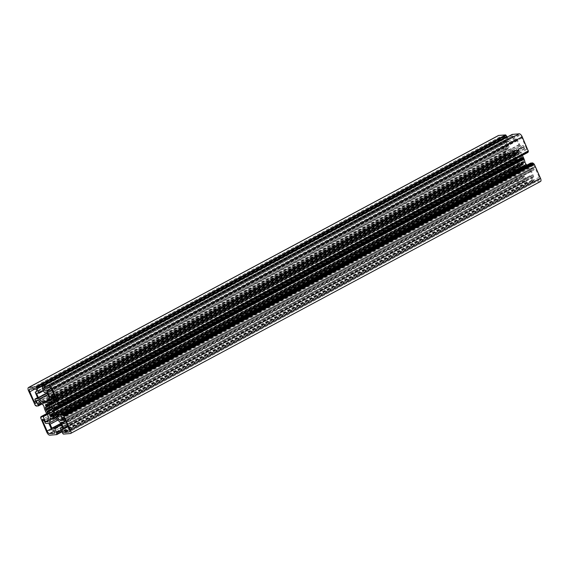 <?xml version="1.0" encoding="UTF-8"?>
<svg xmlns="http://www.w3.org/2000/svg" width="569" height="569" viewBox="0 0 569 569"><rect width="100%" height="100%" fill="white"/><g stroke="black" fill="none" stroke-linecap="round" stroke-linejoin="round"><path stroke-width="0.43" stroke-dasharray="2.85 2.13" d="M526.346 148.061A1.764 0.74 61.8 0 1 526.389 149.683A1.764 0.74 61.8 0 1 526.254 149.718A1.764 0.74 61.8 0 1 524.76 148.189L524.042 146.546A1.174 0.491 -118.2 0 0 523.046 145.529L520.699 145.714A1.174 0.491 61.8 0 1 519.703 144.697L517.619 139.981A1.174 0.491 -118.2 0 0 516.624 138.964L515.806 139.028A1.764 0.74 61.8 0 1 514.383 137.641A1.764 0.74 61.8 0 1 514.276 135.884A1.764 0.74 61.8 0 1 514.404 135.842L519.412 135.443A2.937 1.23 61.8 0 1 521.901 137.99L526.346 148.061L56.388 400.078M505.777 149.711A1.764 0.74 61.8 0 1 505.82 151.326A1.764 0.74 61.8 0 1 505.685 151.361A1.764 0.74 61.8 0 1 504.198 149.832L499.753 139.761A2.937 1.23 61.8 0 1 499.682 137.065A2.937 1.23 61.8 0 1 499.902 137.001L504.909 136.603A1.764 0.74 61.8 0 1 506.339 137.99A1.764 0.74 61.8 0 1 506.446 139.746A1.764 0.74 61.8 0 1 506.318 139.782L505.5 139.853A1.174 0.491 -118.2 0 0 505.407 139.874A1.174 0.491 -118.2 0 0 505.436 140.956L507.52 145.671A1.174 0.491 61.8 0 1 507.548 146.752A1.174 0.491 61.8 0 1 507.456 146.774L505.108 146.966A1.174 0.491 -118.2 0 0 505.023 146.987A1.174 0.491 -118.2 0 0 505.052 148.068L505.777 149.711L35.819 401.721M522.157 163.716A5.875 2.461 61.8 0 1 521.816 163.794A5.875 2.461 61.8 0 1 521.439 163.772L521.396 164.804A7.169 3.009 61.8 0 1 520.351 164.228L519.746 162.841A5.875 2.461 61.8 0 1 518.793 161.866L518.11 161.937A7.169 3.009 61.8 0 1 517.121 160.43L517.185 159.42A5.875 2.461 61.8 0 1 516.552 157.983L515.628 157.051A7.169 3.009 61.8 0 1 515.272 155.493L515.962 155.458A5.875 2.461 61.8 0 1 516.026 154.398L515.4 153.011A7.169 3.009 61.8 0 1 515.884 152.314L516.794 153.274A5.875 2.461 61.8 0 1 517.52 153.21L517.562 152.179A7.169 3.009 61.8 0 1 518.608 152.755L519.213 154.142A5.875 2.461 61.8 0 1 520.166 155.117L520.848 155.045A7.169 3.009 61.8 0 1 521.844 156.56L521.773 157.563A5.875 2.461 61.8 0 1 522.406 159.007L523.331 159.932A7.169 3.009 61.8 0 1 523.693 161.496L522.996 161.532A5.875 2.461 61.8 0 1 522.939 162.592L523.558 163.972A7.169 3.009 61.8 0 1 523.075 164.669L522.157 163.716L53.287 415.142M540.55 181.454A3.528 1.479 61.8 0 1 540.287 181.532L533.324 182.087L532.826 181.582L529.924 175.992L532.392 175.572L530.664 171.404A2.347 0.989 -118.2 0 0 529.689 169.932L526.097 166.248A2.347 0.989 -118.2 0 0 524.903 165.743A2.347 0.989 -118.2 0 0 524.703 165.949A9.396 3.94 61.8 0 1 523.921 166.774A9.396 3.94 61.8 0 1 523.658 166.888L522.982 166.482L522.747 166.966A9.396 3.94 61.8 0 1 520.962 166.248A2.347 0.989 -118.2 0 0 520.222 166.112A2.347 0.989 -118.2 0 0 519.924 166.745L519.71 170.728A2.347 0.989 -118.2 0 0 520.059 172.251L522.001 176.404L524.654 176.411L526.524 180.657L526.723 182.606L519.717 183.175A3.528 1.479 61.8 0 1 516.73 180.124L510.542 165.586L511.118 165.529L510.877 164.676L513.01 164.498L515.386 169.633L517.548 169.683A2.347 0.989 -118.2 0 0 517.726 169.633A2.347 0.989 -118.2 0 0 518.018 169L518.238 165.017A2.347 0.989 -118.2 0 0 517.356 162.556A9.396 3.94 61.8 0 1 515.692 159.747L514.881 157.912A9.396 3.94 61.8 0 1 514.042 155.031A2.347 0.989 -118.2 0 0 512.761 152.606L509.17 148.929A2.347 0.989 -118.2 0 0 508.145 148.367L506.168 148.744L508.352 153.893L506.225 154.064L505.165 153.267L498.494 138.765A3.528 1.479 61.8 0 1 498.408 135.529M507.285 137.037L509.035 140.998L506.552 141.418L508.295 145.579A2.347 0.989 -118.2 0 0 509.269 147.058L512.861 150.735A2.347 0.989 -118.2 0 0 513.885 151.297A2.347 0.989 -118.2 0 0 514.056 151.247A2.347 0.989 -118.2 0 0 514.255 151.041A9.396 3.94 61.8 0 1 515.037 150.209A9.396 3.94 61.8 0 1 515.308 150.095L515.955 150.508L516.218 150.024A9.396 3.94 61.8 0 1 517.996 150.742A2.347 0.989 -118.2 0 0 518.565 150.927A2.347 0.989 -118.2 0 0 518.736 150.87A2.347 0.989 -118.2 0 0 519.035 150.244L519.248 146.261A2.347 0.989 -118.2 0 0 518.9 144.732L516.958 140.579L514.305 140.571L512.434 136.332L512.2 134.412M521.922 157.236L51.964 409.246L521.922 157.236M516.794 153.274L46.843 405.284M517.036 159.754L47.078 411.764L517.036 159.754M528.366 151.418L527.932 151.66M528.06 152.321L525.948 152.485L523.572 147.35L521.41 147.307A2.347 0.989 -118.2 0 0 521.24 147.357A2.347 0.989 -118.2 0 0 520.941 147.99L520.727 151.973A2.347 0.989 -118.2 0 0 521.602 154.427A9.396 3.94 61.8 0 1 522.264 155.429M526.894 165.088L529.796 168.061A2.347 0.989 -118.2 0 0 530.813 168.623L532.79 168.246L530.593 163.111M532.392 175.572L62.462 427.575L532.406 175.572M523.658 166.888L53.692 418.905M522.776 166.959L53.344 418.684L522.797 166.93M517.057 179L512.612 168.922A1.764 0.74 61.8 0 1 512.569 167.307A1.764 0.74 61.8 0 1 514.198 168.794L514.924 170.437A1.174 0.491 -118.2 0 0 515.919 171.461L518.259 171.269A1.174 0.491 61.8 0 1 519.255 172.286L521.339 177.009A1.174 0.491 -118.2 0 0 522.335 178.026L523.153 177.962A1.764 0.74 61.8 0 1 524.575 179.342A1.764 0.74 61.8 0 1 524.689 181.106A1.764 0.74 61.8 0 1 524.554 181.141L519.547 181.539A2.937 1.23 61.8 0 1 517.057 179L51.267 428.77M539.056 179.982L534.049 180.38A1.764 0.74 61.8 0 1 532.62 179A1.764 0.74 61.8 0 1 532.513 177.236A1.764 0.74 61.8 0 1 532.648 177.201L533.466 177.137A1.174 0.491 -118.2 0 0 533.551 177.108A1.174 0.491 -118.2 0 0 533.523 176.034L531.439 171.312A1.174 0.491 61.8 0 1 531.41 170.238A1.174 0.491 61.8 0 1 531.503 170.209L533.85 170.024A1.174 0.491 -118.2 0 0 533.935 170.003A1.174 0.491 -118.2 0 0 533.907 168.922L533.181 167.279A1.764 0.74 61.8 0 1 533.139 165.664A1.764 0.74 61.8 0 1 534.768 167.151L539.206 177.229A2.937 1.23 61.8 0 1 539.277 179.918A2.937 1.23 61.8 0 1 539.056 179.982L69.489 431.786M512.719 135.977L42.76 387.994M527.84 151.461L57.882 403.471M532.364 180.515L62.398 432.532M526.24 181.006L56.281 433.023M511.118 165.529L41.16 417.539M505.692 153.232L35.733 405.242M523.075 164.669L53.116 416.686M523.693 161.496L53.728 413.507M520.166 155.117L50.207 407.134M517.52 153.21L47.561 405.228M516.609 153.104L46.651 405.121M515.841 155.515L45.883 407.525M518.565 162.08L48.607 414.09M521.538 164.363L51.58 416.373M522.747 166.966L52.782 418.976M523.58 166.866L53.621 418.884M519.035 150.244L49.076 402.255M515.998 150.472L46.039 402.489M514.255 151.041L44.297 403.051M509.035 140.998L43.486 390.64M509.02 141.219L43.564 390.811M506.566 141.411L36.608 393.428L506.552 141.418M506.552 141.631L37.077 393.385M508.295 145.579L47.213 392.838M509.269 147.058L47.924 394.452M512.861 150.735L49.233 399.353M515.308 150.095L49.197 400.043M515.379 150.116L49.19 400.107M515.891 150.486L46.061 402.425M516.161 150.052L46.203 402.07M516.218 150.024L49.176 400.469L516.183 150.031M517.996 150.742L49.076 402.198M519.248 146.261L49.29 398.272M518.9 144.732L48.941 396.749M517.157 140.785L47.199 392.795M516.958 140.579L46.999 392.596M514.504 140.778L44.546 392.788M514.305 140.571L44.346 392.589M512.434 136.332L42.476 388.343M512.456 135.998L42.718 387.894L512.427 136.005M512.249 134.917L42.291 386.934M525.948 152.485L55.99 404.502M525.749 152.286L55.79 404.296M523.572 147.35L53.614 399.367M523.373 147.151L53.415 399.161M521.41 147.307L51.452 399.317M520.941 147.99L52.391 399.246M520.727 151.973L54.716 401.863M521.602 154.427L55.762 404.232M529.796 168.061L62.192 418.805M530.813 168.623L62.583 419.702M532.776 168.467L62.846 420.463L532.797 168.46M532.79 168.246L62.832 420.256M530.614 163.31L60.655 415.327M540.287 181.532L70.328 433.542M533.324 182.087L63.365 434.097M532.826 181.582L62.867 433.592M532.1 180.537L62.135 432.554M531.802 180.231L61.836 432.248M529.924 175.992L59.965 428.002M529.938 175.771L62.121 426.636L529.924 175.778M532.406 175.352L62.448 427.369M530.664 171.404L60.705 423.421M529.689 169.932L59.731 421.942M526.097 166.248L56.139 418.265M524.703 165.949L55.221 417.703M523.067 166.504L53.109 418.514M522.961 166.511L53.059 418.492M520.962 166.248L51.004 418.258M519.924 166.745L50.954 418.229M519.71 170.728L56.808 418.955M520.059 172.251L57.91 420.078M521.801 176.205L60.719 423.457M522.001 176.404L60.826 423.706M524.454 176.212L61.232 424.609M524.654 176.411L61.338 424.865M526.524 180.657L60.983 430.299M526.51 180.985L61.096 430.562L526.531 180.978M526.709 182.066L61.523 431.522M526.681 182.621L61.708 431.956M519.717 183.175L49.759 435.185M516.73 180.124L46.772 432.134M510.557 166.12L40.598 418.137M510.592 165.572L41.075 417.347M510.884 164.996L40.925 417.013M510.898 164.669L46.736 413.571L510.877 164.676M513.01 164.498L47.206 414.289M513.21 164.704L47.355 414.517M515.386 169.633L48.102 420.214M515.585 169.839L48.088 420.534M517.548 169.683L47.903 421.522M518.018 169L48.059 421.01M518.238 165.017L48.273 417.027M517.356 162.556L47.398 414.573M515.692 159.747L45.726 411.757M515.642 159.612L45.684 411.629M515.542 158.922L45.584 410.932M515.45 158.708L45.484 410.718M514.952 158.04L44.994 410.057M514.881 157.912L44.923 409.929M514.042 155.031L44.076 407.048M512.761 152.606L42.803 404.623M509.17 148.929L39.204 400.939M508.145 148.367L38.187 400.377M506.182 148.523L36.224 400.533M506.168 148.744L36.693 400.498M508.345 153.673L41.971 403.77M508.33 153.893L42.106 403.905L508.352 153.893M506.225 154.064L36.267 406.074M505.926 153.758L35.968 405.768M505.165 153.267L35.207 405.284M504.667 152.762L34.709 404.772M498.494 138.765L28.535 390.775M519.547 181.539L54.404 430.975M512.612 168.922L43.934 420.249M514.198 168.794L44.24 420.811M514.924 170.437L44.958 422.454M515.919 171.461L45.954 423.471M518.259 171.269L48.301 423.286M519.255 172.286L49.297 424.303M521.339 177.009L51.381 429.019M522.335 178.026L52.376 430.036M523.153 177.962L53.194 429.972M524.554 181.141L54.83 433.03M521.439 163.772L53.102 414.915L523.039 162.883M521.396 163.957L51.438 415.967M521.396 164.804L51.623 416.721M520.351 164.228L53.038 414.822M519.931 163.474L53.045 413.841M519.895 163.132L53.045 413.478M519.746 162.841L53.6 412.817M518.793 161.866L53.173 411.551M518.629 161.831L53.102 411.465L518.658 161.795M518.11 161.937L52.988 411.359M517.121 160.43L51.957 409.865M517.2 159.669L52.035 409.111L517.207 159.669M517.185 159.42L52.007 408.869M516.552 157.983L51.217 407.518M516.36 157.755L51.046 407.276M516.133 157.698L50.954 407.148M515.628 157.051L49.908 406.792M515.272 155.493L45.641 407.326M515.571 155.294L45.612 407.304M515.962 155.458L49.098 405.811M516.026 154.398L48.813 404.936M515.919 154.107L48.571 404.715M515.656 153.786L46.736 405.235M515.4 153.011L46.331 404.552M515.884 152.314L45.961 404.31L515.905 152.307M516.403 152.712L46.438 404.723M517.562 153.033L48.415 404.609M517.42 152.627L47.981 404.36M517.562 152.179L47.604 404.196M518.608 152.755L48.65 404.772M519.028 153.516L49.069 405.526M519.063 153.858L49.105 405.868L515.934 155.543M519.213 154.142L49.254 406.159M520.329 155.152L50.79 406.942M520.393 154.91L50.613 406.828M520.848 155.045L50.89 407.063M521.844 156.56L51.879 408.57M521.759 157.321L51.985 409.232L521.759 157.321M521.773 157.563L51.815 409.58M522.406 159.007L52.448 411.017M522.598 159.235L52.64 411.245M522.833 159.292L52.867 411.302M523.331 159.932L53.372 411.949M523.388 161.696L53.735 413.542M523.117 161.475L53.678 413.208L522.996 161.532M522.939 162.592L52.974 414.602M523.302 163.203L53.344 415.214M523.558 163.972L53.6 415.989M522.562 164.277L53.6 415.754M522.349 163.879L53.429 415.334M499.902 137.001L29.944 389.018M499.753 139.761L35.399 388.769M504.909 136.603L34.951 388.62M506.318 139.782L36.587 391.671M505.5 139.853L36.708 391.237L505.407 139.874M505.436 140.956L35.477 392.966M507.52 145.671L505.108 146.966M507.456 146.774L37.654 398.705M505.052 148.068L35.093 400.078M504.198 149.832L35.562 401.138M521.901 137.99L51.943 390M519.412 135.443L49.453 387.461M524.76 148.189L56.132 399.495M524.042 146.546L55.406 397.852M523.046 145.529L54.852 396.593M520.699 145.714L54.468 395.725M519.703 144.697L53.913 394.473M517.619 139.981L51.829 389.758M516.624 138.964L51.103 388.591M515.806 139.028L50.89 388.335M514.404 135.842L44.446 387.859M539.206 177.229L69.247 429.239M534.049 180.38L69.382 429.559M532.648 177.201L62.682 429.218M533.466 177.137L68.116 426.672M533.523 176.034L67.732 425.811M531.439 171.312L63.884 422.034M531.503 170.209L61.544 422.226M533.85 170.024L65.655 421.088L533.935 170.003M533.907 168.922L65.271 420.228M533.181 167.279L64.503 418.606M534.768 167.151L64.802 419.168M526.389 149.683L56.431 401.693M505.82 151.326L35.861 403.336M523.053 164.683L53.095 416.693M523.622 161.767L53.664 413.777M518.501 162.172L48.543 414.189M521.517 164.804L51.559 416.821M518.736 150.87L48.778 402.888M515.976 150.501L46.018 402.518M514.056 151.247L44.098 403.257M509.035 141.212L43.564 390.818M515.037 150.209L49.197 400.014M521.24 147.357L51.274 399.367M524.903 165.743L54.944 417.753M523.921 166.774L55.67 417.874M522.982 166.482L53.024 418.5M520.222 166.112L50.264 418.13M526.723 182.606L61.715 431.963M510.542 165.586L41.068 417.34M517.726 169.633L47.76 421.643M506.168 148.53L36.203 400.54M512.569 167.307L42.611 419.317M524.689 181.106L54.724 433.116M521.403 163.78L53.095 414.908M515.336 155.223L45.378 407.233M517.555 153.21L48.557 404.701M517.441 152.179L47.483 404.196M520.308 155.195L50.805 406.956M520.457 154.811L50.499 406.828M523.025 161.447L53.664 413.137M499.682 137.065L29.723 389.082M506.446 139.746L36.487 391.764M507.548 146.752L37.59 398.762M505.023 146.987L37.554 397.667M514.276 135.884L44.311 387.894M539.277 179.918L69.318 431.935M532.513 177.236L62.554 429.254M533.551 177.108L68.124 426.693M531.41 170.238L61.452 422.248M533.139 165.664L63.18 417.674"/><path stroke-width="0.85" d="M56.388 400.078A1.764 0.74 61.8 0 1 56.431 401.693A1.764 0.74 61.8 0 1 56.295 401.728A1.764 0.74 61.8 0 1 54.802 400.206L54.076 398.563A1.174 0.491 -118.2 0 0 53.081 397.539L50.741 397.731A1.174 0.491 61.8 0 1 49.745 396.714L47.661 391.991A1.174 0.491 -118.2 0 0 46.665 390.974L45.847 391.038A1.764 0.74 61.8 0 1 44.425 389.658A1.764 0.74 61.8 0 1 44.311 387.894A1.764 0.74 61.8 0 1 44.446 387.859L49.453 387.461A2.937 1.23 61.8 0 1 51.943 390L56.388 400.078M35.819 401.721A1.764 0.74 61.8 0 1 35.861 403.336A1.764 0.74 61.8 0 1 35.726 403.378A1.764 0.74 61.8 0 1 34.232 401.849L29.794 391.771A2.937 1.23 61.8 0 1 29.723 389.082A2.937 1.23 61.8 0 1 29.944 389.018L34.951 388.62A1.764 0.74 61.8 0 1 36.38 390A1.764 0.74 61.8 0 1 36.487 391.764A1.764 0.74 61.8 0 1 36.352 391.799L35.534 391.863A1.174 0.491 -118.2 0 0 35.449 391.892A1.174 0.491 -118.2 0 0 35.477 392.966L37.561 397.688A1.174 0.491 61.8 0 1 37.59 398.762A1.174 0.491 61.8 0 1 37.497 398.791L35.15 398.976A1.174 0.491 -118.2 0 0 35.065 398.997A1.174 0.491 -118.2 0 0 35.093 400.078L35.819 401.721M52.192 415.733A5.875 2.461 61.8 0 1 51.857 415.811A5.875 2.461 61.8 0 1 51.48 415.79L51.438 416.821A7.169 3.009 61.8 0 1 50.392 416.245L49.788 414.858A5.875 2.461 61.8 0 1 48.834 413.883L48.152 413.955A7.169 3.009 61.8 0 1 47.156 412.44L47.227 411.437A5.875 2.461 61.8 0 1 46.594 409.993L45.669 409.068A7.169 3.009 61.8 0 1 45.307 407.504L46.004 407.468A5.875 2.461 61.8 0 1 46.061 406.408L45.442 405.028A7.169 3.009 61.8 0 1 45.925 404.331L46.843 405.284A5.875 2.461 61.8 0 1 47.561 405.228L47.604 404.196A7.169 3.009 61.8 0 1 48.65 404.772L49.254 406.159A5.875 2.461 61.8 0 1 50.207 407.134L50.89 407.063A7.169 3.009 61.8 0 1 51.879 408.57L51.815 409.58A5.875 2.461 61.8 0 1 52.448 411.017L53.372 411.949A7.169 3.009 61.8 0 1 53.728 413.507L53.038 413.542A5.875 2.461 61.8 0 1 52.974 414.602L53.6 415.989A7.169 3.009 61.8 0 1 53.116 416.686L52.192 415.733L53.287 415.142M52.796 418.976L52.782 418.976A9.396 3.94 61.8 0 1 51.004 418.258A2.347 0.989 -118.2 0 0 50.264 418.13A2.347 0.989 -118.2 0 0 49.965 418.756L49.752 422.739A2.347 0.989 -118.2 0 0 50.1 424.268L52.042 428.421L54.695 428.429L56.566 432.668L56.765 434.616L49.759 435.185A3.528 1.479 61.8 0 1 46.772 432.134L40.584 417.596L41.16 417.539L40.918 416.686L43.052 416.515L45.428 421.65L47.59 421.693A2.347 0.989 -118.2 0 0 47.76 421.643A2.347 0.989 -118.2 0 0 48.059 421.01L48.273 417.027A2.347 0.989 -118.2 0 0 47.398 414.573A9.396 3.94 61.8 0 1 45.726 411.757L44.923 409.929A9.396 3.94 61.8 0 1 44.076 407.048A2.347 0.989 -118.2 0 0 42.803 404.623L39.204 400.939A2.347 0.989 -118.2 0 0 38.187 400.377L36.21 400.754L38.393 405.903L36.267 406.074L35.207 405.284L28.535 390.775A3.528 1.479 61.8 0 1 28.45 387.546A3.528 1.479 61.8 0 1 28.713 387.468L35.676 386.913L36.174 387.418L39.076 393.008L36.594 393.428L38.336 397.596A2.347 0.989 -118.2 0 0 39.311 399.068L42.903 402.752A2.347 0.989 -118.2 0 0 43.927 403.307A2.347 0.989 -118.2 0 0 44.098 403.257A2.347 0.989 -118.2 0 0 44.297 403.051A9.396 3.94 61.8 0 1 45.079 402.226A9.396 3.94 61.8 0 1 45.342 402.112L46.018 402.518L46.253 402.034A9.396 3.94 61.8 0 1 48.038 402.752A2.347 0.989 -118.2 0 0 48.607 402.937A2.347 0.989 -118.2 0 0 48.778 402.888A2.347 0.989 -118.2 0 0 49.076 402.255L49.29 398.272A2.347 0.989 -118.2 0 0 48.941 396.749L46.999 392.596L44.346 392.589L42.476 388.343L42.277 386.394L49.283 385.825A3.528 1.479 61.8 0 1 52.27 388.876L58.458 403.414L57.882 403.471L58.123 404.324L55.99 404.502L53.614 399.367L51.452 399.317A2.347 0.989 -118.2 0 0 51.274 399.367A2.347 0.989 -118.2 0 0 50.982 400L50.762 403.983A2.347 0.989 -118.2 0 0 51.644 406.444A9.396 3.94 61.8 0 1 53.308 409.253L54.119 411.088A9.396 3.94 61.8 0 1 54.958 413.969A2.347 0.989 -118.2 0 0 56.239 416.394L59.83 420.071A2.347 0.989 -118.2 0 0 60.855 420.633L62.832 420.256L60.648 415.107L62.775 414.936L63.835 415.733L70.506 430.235A3.528 1.479 61.8 0 1 70.592 433.471A3.528 1.479 61.8 0 1 70.328 433.542L63.365 434.097L62.867 433.592L59.965 428.002L62.448 427.582L60.705 423.421A2.347 0.989 -118.2 0 0 59.731 421.942L56.139 418.265A2.347 0.989 -118.2 0 0 54.944 417.753A2.347 0.989 -118.2 0 0 54.745 417.959A9.396 3.94 61.8 0 1 53.963 418.791A9.396 3.94 61.8 0 1 53.692 418.905L53.024 418.5L52.796 418.976L53.344 418.684L52.839 418.948M28.45 387.546L498.408 135.529A3.528 1.479 61.8 0 1 498.672 135.458L505.635 134.903L507.285 137.037M512.2 134.412L519.241 133.815A3.528 1.479 61.8 0 1 522.228 136.866L528.416 151.404L58.486 403.385M527.932 151.66L528.082 152.314L58.145 404.303M522.264 155.429A9.396 3.94 61.8 0 1 523.274 157.243L524.077 159.071A9.396 3.94 61.8 0 1 524.924 161.952A2.347 0.989 -118.2 0 0 526.197 164.377L526.894 165.088M530.593 163.111L532.733 162.926L534.291 164.228L540.465 178.225A3.528 1.479 61.8 0 1 540.55 181.454L70.592 433.471M40.918 416.686L46.736 413.571L40.918 416.686M49.588 433.557A2.937 1.23 61.8 0 1 47.099 431.01L42.654 420.939A1.764 0.74 61.8 0 1 42.611 419.317A1.764 0.74 61.8 0 1 44.24 420.811L44.958 422.454A1.174 0.491 -118.2 0 0 45.954 423.471L48.301 423.286A1.174 0.491 61.8 0 1 49.297 424.303L51.381 429.019A1.174 0.491 -118.2 0 0 52.376 430.036L53.194 429.972A1.764 0.74 61.8 0 1 54.617 431.359A1.764 0.74 61.8 0 1 54.724 433.116A1.764 0.74 61.8 0 1 54.596 433.158L49.588 433.557L54.404 430.975M69.247 429.239A2.937 1.23 61.8 0 1 69.318 431.935A2.937 1.23 61.8 0 1 69.098 431.999L64.091 432.397A1.764 0.74 61.8 0 1 62.661 431.01A1.764 0.74 61.8 0 1 62.554 429.254A1.764 0.74 61.8 0 1 62.682 429.218L63.5 429.147A1.174 0.491 -118.2 0 0 63.593 429.126A1.174 0.491 -118.2 0 0 63.564 428.044L61.48 423.329A1.174 0.491 61.8 0 1 61.452 422.248A1.174 0.491 61.8 0 1 61.544 422.226L63.892 422.034A1.174 0.491 -118.2 0 0 63.977 422.013A1.174 0.491 -118.2 0 0 63.948 420.932L63.223 419.289A1.764 0.74 61.8 0 1 63.18 417.674A1.764 0.74 61.8 0 1 64.802 419.168L69.247 429.239M506.602 136.468L36.636 388.485M533.267 163.758L63.308 415.768M506.133 135.408L36.174 387.418M505.635 134.903L35.676 386.913M506.865 136.446L36.9 388.463M507.164 136.752L37.198 388.769M43.486 390.64L39.076 393.008M43.564 390.811L39.09 393.215L43.564 390.818M37.077 393.385L36.594 393.648M47.213 392.838L38.336 397.596M47.924 394.452L39.311 399.068M49.233 399.353L42.903 402.752M49.197 400.043L45.342 402.112M49.19 400.107L45.42 402.134M46.224 402.041L49.176 400.462L46.253 402.034M49.076 402.198L48.038 402.752M512.278 134.369L42.319 386.379M519.241 133.815L49.283 385.825M522.228 136.866L52.27 388.876M528.402 150.863L58.443 402.88M528.075 151.987L58.116 404.004M52.391 399.246L50.982 400M54.716 401.863L50.762 403.983M55.762 404.232L51.644 406.444M523.274 157.243L53.308 409.253M523.316 157.371L53.358 409.388M523.416 158.068L53.458 410.078M523.516 158.282L53.55 410.292M524.006 158.943L54.048 410.96M524.077 159.071L54.119 411.088M524.924 161.952L54.958 413.969M526.197 164.377L56.239 416.394M62.192 418.805L59.83 420.071M62.583 419.702L60.855 420.633M530.628 163.09L60.67 415.107M532.733 162.926L62.775 414.936M533.032 163.232L63.074 415.242M533.793 163.716L63.835 415.733M534.291 164.228L64.333 416.238M540.465 178.225L70.506 430.235M55.221 417.703L54.745 417.959M50.954 418.229L49.965 418.756M56.808 418.955L49.752 422.739M57.91 420.078L50.1 424.268M60.719 423.457L51.843 428.215M60.826 423.706L52.042 428.421M61.232 424.609L54.496 428.222M61.338 424.865L54.695 428.429M60.983 430.299L56.566 432.668M56.573 432.995L61.096 430.562L56.594 432.973M61.523 431.522L56.751 434.083M61.708 431.956L56.8 434.588M41.075 417.347L40.634 417.582M47.206 414.289L43.052 416.515M47.355 414.517L43.251 416.714M48.102 420.214L45.428 421.65M48.088 420.534L45.627 421.849M36.693 400.498L36.21 400.754M41.971 403.77L38.386 405.69M38.393 405.903L42.106 403.912L38.408 405.889M498.672 135.458L28.713 387.468M51.267 428.77L47.099 431.01M43.934 420.249L42.654 420.939M51.445 415.79L53.095 414.908L51.48 415.79M53.038 414.822L50.392 416.245M53.045 413.841L49.972 415.484M53.045 413.478L49.937 415.142M53.6 412.817L49.788 414.858M53.173 411.551L48.834 413.883M48.692 413.805L53.088 411.451L48.742 413.805M52.988 411.359L48.152 413.955M51.957 409.865L47.156 412.44M52.035 409.111L47.241 411.679L52.035 409.111M52.007 408.869L47.227 411.437M51.217 407.518L46.594 409.993M51.046 407.276L46.402 409.765M50.954 407.148L46.167 409.708M49.908 406.792L45.669 409.068M49.098 405.811L46.004 407.468M48.813 404.936L46.061 406.408M48.571 404.715L45.961 406.117M46.736 405.235L45.698 405.797M46.331 404.552L45.442 405.028M48.415 404.609L47.604 405.043M47.981 404.36L47.462 404.637M50.79 406.942L50.371 407.169M53.678 413.208L53.159 413.485L53.678 413.201M53.6 415.754L52.597 416.288M53.429 415.334L52.391 415.896M35.399 388.769L29.794 391.771M37.561 397.681L35.15 398.976M35.562 401.138L34.232 401.849M56.132 399.495L54.802 400.206M55.406 397.852L54.076 398.563M54.852 396.593L53.081 397.539M54.468 395.725L50.741 397.731M53.913 394.473L49.745 396.714M51.829 389.758L47.661 391.991M51.103 388.591L46.665 390.974M50.89 388.335L45.847 391.038M69.489 431.786L69.098 431.999M69.382 429.559L64.091 432.397M68.116 426.672L63.657 429.069M67.732 425.811L63.564 428.044M63.884 422.034L61.48 423.329M65.271 420.228L63.948 420.932M64.503 418.606L63.223 419.289M49.197 400.014L45.079 402.226M512.235 134.384L42.277 386.394M528.416 151.404L58.458 403.414M528.082 152.314L58.123 404.324M530.607 163.097L60.648 415.107M55.67 417.874L53.963 418.791M61.715 431.963L56.765 434.616M41.068 417.34L40.584 417.596M49.105 405.875L45.975 407.553M48.557 404.701L47.597 405.22M50.805 406.956L50.342 407.205M53.664 413.137L53.066 413.457M37.554 397.667L35.065 398.997M68.124 426.693L63.593 429.126"/></g></svg>

